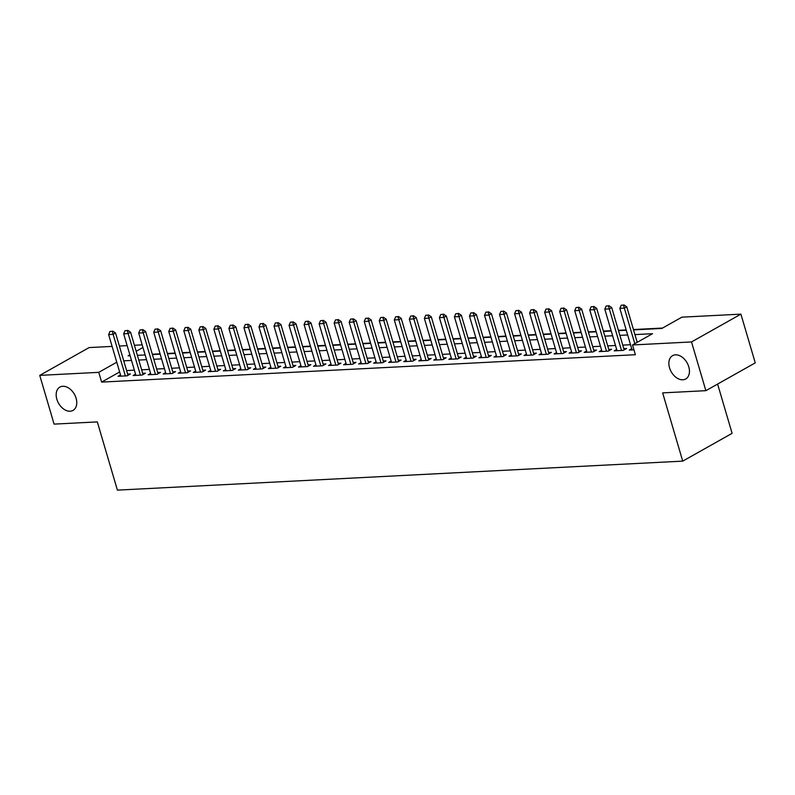 <?xml version="1.0" encoding="UTF-8"?>
<svg xmlns="http://www.w3.org/2000/svg" width="795" height="795" viewBox="0 0 795 795"><rect width="100%" height="100%" fill="white"/><g stroke="black" fill="none" stroke-linecap="round" stroke-linejoin="round"><path stroke-width="1.19" d="M669.529 367.807A13.376 9.113 60.6 0 1 672.59 355.653A13.376 9.113 60.6 0 1 688.778 366.813A13.376 9.113 60.6 0 1 685.717 378.967A13.376 9.113 60.6 0 1 669.529 367.807M56.843 399.239A13.376 9.113 60.6 0 1 59.903 387.085A13.376 9.113 60.6 0 1 76.091 398.245A13.376 9.113 60.6 0 1 73.031 410.399A13.376 9.113 60.6 0 1 56.843 399.239M717.607 384.065L732.106 433.335L682.726 461.13L117.402 490.127L97.318 421.897L54.09 424.113L39.75 375.379L89.129 347.574L112.105 346.401M119.379 346.024L127.14 345.626M134.415 345.259L142.176 344.861M662.553 328.057L633.446 329.547M626.172 329.925L618.411 330.322M611.136 330.69L603.375 331.088M596.101 331.465L588.34 331.863M581.066 332.24L573.304 332.638M566.03 333.006L558.269 333.403M550.995 333.781L543.233 334.178M535.959 334.546L528.198 334.953M520.924 335.321L513.163 335.719M505.888 336.096L498.127 336.494M490.853 336.861L483.092 337.259M475.817 337.637L468.056 338.034M460.782 338.412L453.021 338.809M445.747 339.177L437.985 339.574M430.711 339.952L422.95 340.349M415.676 340.717L407.915 341.125M400.64 341.492L392.879 341.89M385.605 342.267L377.844 342.665M370.569 343.033L362.808 343.43M355.544 343.808L347.773 344.205M340.508 344.583L332.737 344.98M325.473 345.348L317.702 345.746M310.438 346.123L302.666 346.521M295.402 346.888L287.631 347.286M280.367 347.663L272.596 348.061M265.331 348.439L257.56 348.836M250.296 349.204L242.525 349.601M235.26 349.979L227.489 350.376M220.225 350.744L212.454 351.151M205.189 351.519L197.418 351.917M190.154 352.294L182.383 352.692M175.119 353.059L167.347 353.457M160.083 353.835L152.312 354.232M633.545 329.895L661.877 328.434L681.891 317.165L740.91 314.144L691.521 341.939L632.512 344.97L652.536 333.701L634.927 334.596M691.521 341.939L705.871 390.673L755.25 362.878L740.91 314.144M631.697 348.707L629.272 350.078L633.943 349.84M616.662 349.482L614.237 350.843L623.26 350.386L626.589 348.508L623.797 348.647M601.626 350.247L599.201 351.619L608.225 351.151L611.554 349.283L608.761 349.422M586.591 351.022L584.166 352.394L593.189 351.927L596.518 350.048L593.726 350.197M571.565 351.797L569.131 353.159L578.154 352.702L581.483 350.824L578.69 350.963M556.53 352.563L554.095 353.934L563.118 353.467L566.447 351.589L563.665 351.738M541.494 353.338L539.06 354.709L548.083 354.242L551.412 352.364L548.63 352.503M526.459 354.103L524.024 355.474L533.048 355.017L536.377 353.139L533.594 353.278M511.423 354.878L508.989 356.249L518.012 355.782L521.351 353.904L518.559 354.053M496.388 355.653L493.953 357.015L502.977 356.558L506.316 354.679L503.523 354.818M481.353 356.418L478.918 357.79L487.941 357.323L491.28 355.445L488.488 355.594M466.317 357.194L463.883 358.565L472.906 358.098L476.245 356.22L473.452 356.359M451.282 357.969L448.847 359.33L457.87 358.873L461.209 356.995L458.417 357.134M436.246 358.734L433.812 360.105L442.835 359.638L446.174 357.76L443.381 357.909M421.211 359.509L418.776 360.87L427.799 360.413L431.138 358.535L428.346 358.674M406.175 360.274L403.741 361.646L412.764 361.188L416.103 359.31L413.311 359.449M391.14 361.049L388.705 362.421L397.729 361.954L401.068 360.075L398.275 360.224M376.105 361.824L373.67 363.186L382.693 362.729L386.032 360.851L383.24 360.99M361.069 362.59L358.634 363.961L367.658 363.494L370.997 361.616L368.204 361.765M346.034 363.365L343.599 364.736L352.622 364.269L355.961 362.391L353.169 362.53M330.998 364.13L328.564 365.501L337.587 365.044L340.926 363.166L338.133 363.305M315.963 364.905L313.528 366.276L322.551 365.809L325.89 363.931L323.098 364.08M300.927 365.68L298.493 367.042L307.516 366.584L310.855 364.706L308.062 364.845M285.892 366.445L283.457 367.817L292.481 367.35L295.82 365.471L293.027 365.621M270.856 367.22L268.422 368.592L277.445 368.125L280.784 366.247L277.992 366.386M255.821 367.996L253.386 369.357L262.41 368.9L265.749 367.022L262.956 367.161M240.786 368.761L238.351 370.132L247.374 369.665L250.713 367.787L247.921 367.936M225.75 369.536L223.316 370.897L232.339 370.44L235.678 368.562L232.885 368.701M210.715 370.301L208.28 371.672L217.303 371.215L220.642 369.337L217.85 369.476M195.679 371.076L193.255 372.448L202.268 371.981L205.607 370.102L202.814 370.251M180.644 371.851L178.219 373.213L187.232 372.756L190.571 370.877L187.779 371.017M165.608 372.616L163.184 373.988L172.197 373.521L175.536 371.643L172.744 371.792M150.573 373.392L148.148 374.763L157.162 374.296L160.501 372.418L157.708 372.557M135.538 374.157L133.113 375.528L142.126 375.071L145.465 373.193L142.673 373.332M119.628 371.961L101.631 382.097L635.384 354.709L632.512 344.97M630.524 344.722L622.763 345.119M615.489 345.487L607.728 345.895M600.454 346.262L592.692 346.66M585.418 347.037L577.657 347.435M570.383 347.803L562.621 348.2M555.347 348.578L547.586 348.975M540.312 349.353L532.551 349.75M525.276 350.118L517.515 350.516M510.251 350.893L502.48 351.291M495.215 351.658L487.444 352.066M480.18 352.433L472.409 352.831M465.145 353.209L457.373 353.606M450.109 353.974L442.338 354.371M435.074 354.749L427.303 355.146M420.038 355.514L412.267 355.922M405.003 356.289L397.232 356.687M389.967 357.064L382.196 357.462M374.932 357.829L367.161 358.227M359.897 358.605L352.125 359.002M344.861 359.38L337.09 359.777M329.826 360.145L322.055 360.542M314.79 360.92L307.019 361.318M299.755 361.685L291.984 362.093M284.719 362.46L276.948 362.858M269.684 363.236L261.913 363.633M254.648 364.001L246.877 364.398M239.613 364.776L231.842 365.173M224.578 365.551L216.816 365.948M209.542 366.316L201.781 366.714M194.507 367.091L186.745 367.489M179.471 367.856L171.71 368.254M164.436 368.632L156.675 369.029M149.4 369.407L141.639 369.804M134.365 370.172L126.604 370.569M120.502 374.932L118.077 376.303L127.091 375.836L130.43 373.958L127.637 374.107M705.871 390.673L662.642 392.889L682.726 461.13M101.631 382.097L98.759 372.348L39.75 375.379M116.766 362.212L98.759 372.348M627.662 334.973L619.891 335.371M612.627 335.748L604.856 336.146M597.592 336.514L589.82 336.911M582.556 337.289L574.785 337.686M567.521 338.054L559.75 338.461M552.485 338.829L544.714 339.227M537.45 339.604L529.679 340.002M522.414 340.369L514.643 340.767M507.379 341.144L499.608 341.542M492.344 341.92L484.572 342.317M477.308 342.685L469.537 343.082M462.273 343.46L454.502 343.857M447.237 344.225L439.466 344.623M432.202 345L424.431 345.398M417.166 345.775L409.395 346.173M402.131 346.541L394.37 346.938M387.095 347.316L379.334 347.713M372.06 348.081L364.299 348.488M357.025 348.856L349.263 349.253M341.989 349.631L334.228 350.029M326.954 350.396L319.192 350.794M311.918 351.171L304.157 351.569M296.883 351.947L289.122 352.344M281.847 352.712L274.086 353.109M266.812 353.487L259.051 353.884M251.777 354.252L244.015 354.649M236.741 355.027L228.98 355.425M221.706 355.802L213.944 356.2M206.67 356.567L198.909 356.965M191.635 357.343L183.874 357.74M176.599 358.108L168.838 358.515M161.564 358.883L153.803 359.28M146.528 359.658L138.767 360.055M131.493 360.423L123.732 360.821M129.853 354.848L128.124 355.822L130.112 355.723M137.376 355.345L145.147 354.948M152.411 354.57L160.183 354.173M167.447 353.805L175.218 353.407M182.482 353.03L190.253 352.632M197.518 352.264L205.289 351.857M212.553 351.489L220.324 351.092M227.589 350.714L235.36 350.317M242.624 349.949L250.395 349.552M257.659 349.174L265.431 348.776M272.695 348.399L280.466 348.001M287.73 347.634L295.502 347.236M302.766 346.859L310.537 346.461M317.801 346.093L325.572 345.696M332.837 345.318L340.608 344.921M347.872 344.543L355.643 344.146M362.908 343.778L370.679 343.38M377.943 343.003L385.714 342.605M392.978 342.238L400.75 341.83M408.014 341.462L415.785 341.065M423.049 340.687L430.81 340.29M438.085 339.922L445.846 339.525M453.12 339.147L460.881 338.75M468.156 338.372L475.917 337.974M483.191 337.607L490.952 337.209M498.227 336.832L505.988 336.434M513.262 336.066L521.023 335.659M528.297 335.291L536.059 334.894M543.333 334.516L551.094 334.119M558.368 333.751L566.129 333.353M573.404 332.976L581.165 332.578M588.439 332.201L596.2 331.803M603.475 331.435L611.236 331.038M618.51 330.66L626.271 330.263M142.951 347.475L136.184 351.281M112.274 331.326L110.018 331.435L112.274 331.326L113.138 334.357L115.543 333.006L128.005 375.329M120.87 376.154L108.637 334.596L113.138 334.357L125.371 375.926M110.018 331.435L108.637 334.596M115.543 333.006L112.671 331.098M127.309 330.551L125.053 330.67L127.309 330.551L128.174 333.592L130.579 332.24L143.04 374.554M135.905 375.389L123.672 333.821L128.174 333.592L140.407 375.161M125.053 330.67L123.672 333.821M130.579 332.24L127.707 330.322M142.345 329.776L140.089 329.895L142.345 329.776L143.209 332.817L145.614 331.465L158.066 373.789M150.941 374.614L138.698 333.055L143.209 332.817L155.442 374.385M140.089 329.895L138.698 333.055M145.614 331.465L142.742 329.557M157.38 329.011L155.124 329.12L157.38 329.011L158.245 332.052L160.65 330.7L173.101 373.014M165.966 373.849L153.733 332.28L158.245 332.052L170.478 373.61M155.124 329.12L153.733 332.28M160.65 330.7L157.778 328.782M172.416 328.236L170.16 328.355L172.416 328.236L173.28 331.276L175.685 329.925L188.137 372.239M181.002 373.074L168.769 331.505L173.28 331.276L185.513 372.845M170.16 328.355L168.769 331.505M175.685 329.925L172.813 328.007M187.441 327.46L185.195 327.58L187.441 327.46L188.316 330.501L190.72 329.15L203.172 371.474M196.037 372.298L183.804 330.74L188.316 330.501L200.549 372.07M185.195 327.58L183.804 330.74M190.72 329.15L187.849 327.242M202.477 326.695L200.231 326.805L202.477 326.695L203.351 329.736L205.756 328.385L218.208 370.699M211.073 371.533L198.839 329.965L203.351 329.736L215.584 371.295M200.231 326.805L198.839 329.965M205.756 328.385L202.884 326.467M217.512 325.92L215.256 326.039L217.512 325.92L218.386 328.961L220.791 327.61L233.243 369.933M226.108 370.758L213.875 329.19L218.386 328.961L230.62 370.53M215.256 326.039L213.875 329.19M220.791 327.61L217.919 325.702M232.547 325.155L230.292 325.264L232.547 325.155L233.422 328.196L235.827 326.834L248.279 369.158M241.143 369.983L228.91 328.424L233.422 328.196L245.655 369.755M230.292 325.264L228.91 328.424M235.827 326.834L232.955 324.926M247.583 324.38L245.327 324.499L247.583 324.38L248.457 327.421L250.862 326.069L263.314 368.383M256.179 369.218L243.946 327.649L248.457 327.421L260.69 368.989M245.327 324.499L243.946 327.649M250.862 326.069L247.99 324.151M262.618 323.605L260.363 323.724L262.618 323.605L263.493 326.646L265.898 325.294L278.349 367.618M271.214 368.443L258.981 326.884L263.493 326.646L275.726 368.214M260.363 323.724L258.981 326.884M265.898 325.294L263.026 323.386M277.654 322.84L275.398 322.949L277.654 322.84L278.528 325.88L280.933 324.529L293.385 366.843M286.25 367.678L274.017 326.109L278.528 325.88L290.761 367.439M275.398 322.949L274.017 326.109M280.933 324.529L278.061 322.611M292.689 322.064L290.433 322.184L292.689 322.064L293.564 325.105L295.969 323.754L308.42 366.078M301.285 366.902L289.052 325.334L293.564 325.105L305.797 366.674M290.433 322.184L289.052 325.334M295.969 323.754L293.097 321.836M307.725 321.299L305.469 321.409L307.725 321.299L308.599 324.33L311.004 322.979L323.456 365.303M316.321 366.127L304.088 324.569L308.599 324.33L320.832 365.899M305.469 321.409L304.088 324.569M311.004 322.979L308.132 321.071M322.76 320.524L320.504 320.643L322.76 320.524L323.635 323.565L326.039 322.214L338.491 364.527M331.356 365.362L319.123 323.794L323.635 323.565L335.868 365.124M320.504 320.643L319.123 323.794M326.039 322.214L323.168 320.296M337.796 319.749L335.54 319.868L337.796 319.749L338.67 322.79L341.075 321.438L353.527 363.762M346.391 364.587L334.158 323.018L338.67 322.79L350.903 364.358M335.54 319.868L334.158 323.018M341.075 321.438L338.203 319.53M352.831 318.984L350.575 319.093L352.831 318.984L353.705 322.025L356.11 320.673L368.562 362.987M361.427 363.822L349.194 322.253L353.705 322.025L365.939 363.583M350.575 319.093L349.194 322.253M356.11 320.673L353.228 318.755M367.866 318.209L365.611 318.328L367.866 318.209L368.741 321.25L371.146 319.898L383.597 362.212M376.462 363.047L364.229 321.478L368.741 321.25L380.974 362.818M365.611 318.328L364.229 321.478M371.146 319.898L368.264 317.98M382.902 317.434L380.646 317.553L382.902 317.434L383.776 320.474L386.181 319.123L398.633 361.447M391.498 362.272L379.265 320.713L383.776 320.474L396.009 362.043M380.646 317.553L379.265 320.713M386.181 319.123L383.299 317.215M397.937 316.668L395.681 316.778L397.937 316.668L398.812 319.709L401.217 318.358L413.668 360.672M406.533 361.506L394.3 319.938L398.812 319.709L411.045 361.268M395.681 316.778L394.3 319.938M401.217 318.358L398.335 316.44M412.973 315.893L410.717 316.012L412.973 315.893L413.847 318.934L416.252 317.583L428.704 359.906M421.569 360.731L409.336 319.163L413.847 318.934L426.08 360.503M410.717 316.012L409.336 319.163M416.252 317.583L413.37 315.675M428.008 315.128L425.752 315.237L428.008 315.128L428.883 318.159L431.288 316.808L443.739 359.131M436.604 359.956L424.371 318.397L428.883 318.159L441.116 359.728M425.752 315.237L424.371 318.397M431.288 316.808L428.406 314.899M443.044 314.353L440.788 314.472L443.044 314.353L443.918 317.394L446.323 316.042L458.775 358.356M451.64 359.191L439.406 317.622L443.918 317.394L456.151 358.962M440.788 314.472L439.406 317.622M446.323 316.042L443.441 314.124M458.079 313.578L455.823 313.697L458.079 313.578L458.953 316.619L461.358 315.267L473.81 357.591M466.675 358.416L454.442 316.857L458.953 316.619L471.187 358.187M455.823 313.697L454.442 316.857M461.358 315.267L458.477 313.359M473.114 312.813L470.859 312.922L473.114 312.813L473.989 315.853L476.394 314.502L488.846 356.816M481.71 357.651L469.477 316.082L473.989 315.853L486.222 357.412M470.859 312.922L469.477 316.082M476.394 314.502L473.512 312.584M488.15 312.038L485.894 312.157L488.15 312.038L489.024 315.078L491.429 313.727L503.881 356.051M496.746 356.875L484.513 315.307L489.024 315.078L501.257 356.647M485.894 312.157L484.513 315.307M491.429 313.727L488.547 311.809M503.185 311.262L500.93 311.382L503.185 311.262L504.06 314.303L506.465 312.952L518.916 355.276M511.781 356.1L499.548 314.542L504.06 314.303L516.293 355.872M500.93 311.382L499.548 314.542M506.465 312.952L503.583 311.044M518.221 310.497L515.965 310.616L518.221 310.497L519.095 313.538L521.49 312.187L533.952 354.5M526.817 355.335L514.584 313.767L519.095 313.538L531.328 355.097M515.965 310.616L514.584 313.767M521.49 312.187L518.618 310.269M533.256 309.722L531 309.841L533.256 309.722L534.131 312.763L536.526 311.411L548.987 353.735M541.852 354.56L529.619 312.991L534.131 312.763L546.364 354.332M531 309.841L529.619 312.991M536.526 311.411L533.654 309.503M548.292 308.957L546.036 309.066L548.292 308.957L549.166 311.998L551.561 310.636L564.023 352.96M556.888 353.795L544.655 312.226L549.166 311.998L561.399 353.556M546.036 309.066L544.655 312.226M551.561 310.636L548.689 308.728M563.327 308.182L561.071 308.301L563.327 308.182L564.202 311.223L566.596 309.871L579.058 352.185M571.923 353.02L559.69 311.451L564.202 311.223L576.435 352.791M561.071 308.301L559.69 311.451M566.596 309.871L563.725 307.953M578.363 307.407L576.107 307.526L578.363 307.407L579.237 310.447L581.632 309.096L594.094 351.42M586.958 352.245L574.725 310.686L579.237 310.447L591.47 352.016M576.107 307.526L574.725 310.686M581.632 309.096L578.76 307.188M593.398 306.641L591.142 306.751L593.398 306.641L594.272 309.682L596.667 308.331L609.129 350.645M601.994 351.479L589.761 309.911L594.272 309.682L606.506 351.241M591.142 306.751L589.761 309.911M596.667 308.331L593.795 306.413M608.433 305.866L606.178 305.986L608.433 305.866L609.308 308.907L611.703 307.556L624.164 349.88M617.029 350.704L604.796 309.136L609.308 308.907L621.541 350.476M606.178 305.986L604.796 309.136M611.703 307.556L608.831 305.638M623.469 305.101L621.213 305.21L623.469 305.101L624.343 308.132L626.738 306.781L637.202 342.327M632.065 349.929L619.832 308.371L624.343 308.132L634.798 343.678M621.213 305.21L619.832 308.371M626.738 306.781L623.866 304.873"/></g></svg>
